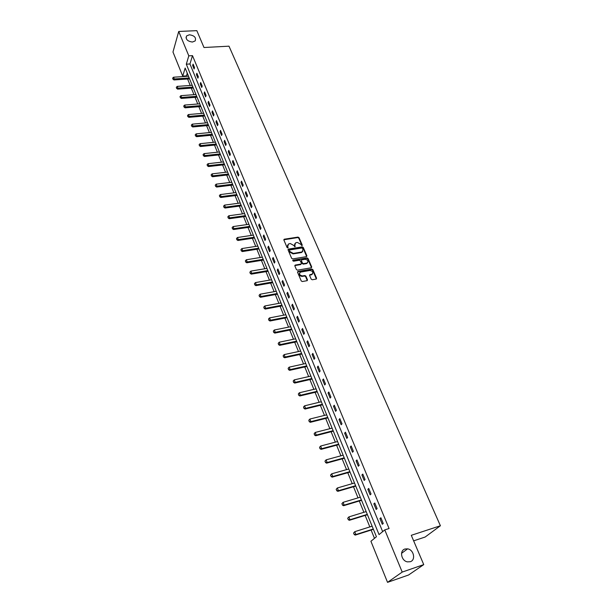 <?xml version="1.0" encoding="UTF-8"?>
<svg xmlns="http://www.w3.org/2000/svg" width="613" height="613" viewBox="0 0 613 613"><rect width="100%" height="100%" fill="white"/><g stroke="black" fill="none" stroke-linecap="round" stroke-linejoin="round"><path stroke-width="0.92" d="M301.941 245.69L302.255 245.116L299.037 237.675L297.987 237.093L284.348 239.2L283.888 240.02L287.068 247.529L287.811 247.943L287.727 246.38L288.631 243.905L290.347 243.553L293.742 245.43L294.907 246.809L294.807 245.261L295.704 242.786L296.263 242.625L297.397 242.449L300.784 244.319L301.941 245.69M302.017 245.675L298.776 238.158L297.719 237.576L283.827 239.775M287.903 247.92L287.727 246.38M294.983 246.794L294.807 245.261M404.948 549.01C399.278 550.528 401.247 560.91 407.446 561.868L410.273 561.715C416.012 560.09 413.798 549.639 407.607 548.842L404.948 549.01M189.379 34.78L186.574 35.937C185.448 39.255 187.394 41.293 192.421 42.044L195.164 40.918C196.352 37.6 194.421 35.554 189.379 34.78M311.197 279.168L312.278 279.766L316.247 279.045L316.584 278.21L312.875 269.651L311.802 269.053L297.895 271.467L297.566 272.295L301.228 280.938L302.316 281.536L307.136 280.67L307.481 279.827L305.895 276.134L304.814 275.536L302.493 275.942C299.489 275.291 298.822 274.026 300.485 272.134L309.902 270.471C312.891 271.13 313.557 272.402 311.894 274.272L309.948 274.647L309.619 275.482L311.197 279.168M178.72 31.47L196.827 30.65L203.991 47.515L228.986 46.174L440.402 525.762L411.292 535.31L423.744 564.619L402.212 572.082L387.539 582.35L370.919 541.271L376.428 536.743L185.157 68.035L182.728 76.135L172.973 52.028L178.72 31.47L188.804 55.852L186.306 64.196L379.049 534.59L384.772 529.893L402.212 572.082M384.772 529.893L389.079 528.513L192.49 55.645L188.804 55.852M306.439 256.648L306.891 255.813L303.274 247.453L302.209 246.87L288.363 249.108L288.072 249.889L291.642 258.326L292.715 258.916L306.439 256.648M308.048 258.487L311.711 266.946L311.389 267.758L297.489 270.157L296.408 269.559L294.853 265.896L295.175 265.084L301.06 264.057L301.374 263.253L300.339 260.839L299.274 260.249L293.451 261.222L293.022 260.211L306.983 257.897L308.048 258.487L307.772 258.954L311.427 267.414L311.711 266.946M413.637 540.842L425.154 537.026L440.402 525.762M192.49 55.645L189.953 63.974L382.658 531.632M192.658 65.491L194.106 69.001L194.536 67.614L193.087 64.112L192.658 65.491L193.631 65.43M196.444 74.633L197.907 78.18L198.344 76.809L196.873 73.261L196.444 74.633L197.417 74.571M200.259 83.881L201.746 87.467L202.19 86.104L200.704 82.51L200.259 83.881L201.24 83.812M204.129 93.23L205.623 96.854L206.083 95.498L204.581 91.873L204.129 93.23L205.11 93.153M208.037 102.685L209.554 106.356L210.014 105.007L208.497 101.337L208.037 102.685L209.025 102.609M211.991 112.256L213.523 115.964L213.998 114.623L212.458 110.915L211.991 112.256L212.979 112.171M215.991 121.926L217.538 125.68L218.021 124.347L216.466 120.592L215.991 121.926L216.987 121.841M220.036 131.718L221.599 135.511L222.098 134.193L220.527 130.393L220.036 131.718L221.032 131.619M224.128 141.618L225.714 145.457L226.22 144.147L224.626 140.308L224.128 141.618L225.132 141.519M228.266 151.641L229.875 155.526L230.388 154.223L228.779 150.331L228.266 151.641L229.277 151.534M232.457 161.778L234.082 165.709L234.61 164.414L232.978 160.483L232.457 161.778L233.469 161.663M236.695 172.031L238.342 176.008L238.878 174.728L237.231 170.751L236.695 172.031L237.714 171.916M240.986 182.413L242.648 186.436L243.2 185.164L241.53 181.142L240.986 182.413L242.005 182.291M245.33 192.919L247.016 196.988L247.568 195.731L245.882 191.654L245.33 192.919L246.349 192.788M249.721 203.547L251.43 207.669L251.997 206.428L250.288 202.298L249.721 203.547L250.748 203.409M254.173 214.312L255.897 218.481L256.479 217.247L254.747 213.071L254.173 214.312L255.2 214.167M258.671 225.201L260.418 229.423L261.015 228.205L259.261 223.975L258.671 225.201L259.705 225.055M263.23 236.227L265 240.503L265.605 239.3L263.835 235.017L263.23 236.227L264.272 236.074M267.843 247.391L269.636 251.721L270.256 250.525L268.456 246.188L267.843 247.391L268.885 247.231M272.517 258.694L274.333 263.077L274.961 261.897L273.145 257.506L272.517 258.694L273.567 258.525M277.245 270.141L279.084 274.578L279.727 273.413L277.888 268.961L277.245 270.141L278.294 269.958M282.041 281.727L283.896 286.225L284.555 285.068L282.685 280.57L282.041 281.727L283.091 281.543M286.892 293.466L288.769 298.018L289.443 296.876L287.551 292.317L286.892 293.466L287.949 293.275M291.803 305.351L293.711 309.963L294.393 308.837L292.478 304.224L291.803 305.351L292.861 305.151M296.776 317.388L298.707 322.063L299.405 320.951L297.466 316.277L296.776 317.388L297.841 317.182M301.818 329.587L303.772 334.315L304.485 333.227L302.523 328.491L301.818 329.587L302.891 329.365M306.929 341.939L308.906 346.736L309.634 345.663L307.642 340.859L306.929 341.939L308.002 341.717M312.101 354.46L314.109 359.318L314.844 358.26L312.837 353.394L312.101 354.46L313.174 354.222M317.342 367.141L319.373 372.06L320.132 371.026L318.093 366.091L317.342 367.141L318.423 366.896M322.653 379.991L324.714 384.979L325.488 383.96L323.419 378.964L322.653 379.991L323.741 379.738M328.032 393.01L330.123 398.067L330.913 397.063L328.813 392.006L328.032 393.01L329.127 392.749M333.487 406.212L335.61 411.331L336.414 410.35L334.284 405.224L333.487 406.212L334.583 405.936M339.02 419.583L341.165 424.778L341.985 423.821L339.832 418.618L339.02 419.583L340.115 419.307M344.621 433.146L346.797 438.41L347.64 437.475L345.456 432.203L344.621 433.146L345.724 432.855M350.307 446.892L352.513 452.233L353.364 451.314L351.157 445.965L350.307 446.892L351.41 446.593M356.069 460.83L358.306 466.24L359.18 465.351L356.935 459.926L356.069 460.83L357.18 460.524M361.908 474.96L364.176 480.446L365.064 479.581L362.789 474.079L361.908 474.96L363.026 474.638M367.831 489.289L370.129 494.86L371.041 494.009L368.735 488.438L367.831 489.289L368.949 488.959M373.838 503.825L376.167 509.472L377.102 508.644L374.758 502.997L373.838 503.825L374.964 503.48M379.93 518.567L382.297 524.291L383.248 523.494L380.872 517.755L379.93 518.567L381.056 518.207M187.195 73.047L186.513 76.341M187.601 79.008L190.222 85.452M191.31 88.134L193.969 94.67M195.064 97.36L197.761 103.995M198.865 106.693L201.6 113.42M202.704 116.133L205.478 122.952M206.589 125.673L209.401 132.592M210.512 135.327L213.37 142.346M214.489 145.089L217.385 152.216M218.504 154.966L221.446 162.192M222.573 164.958L225.553 172.291M226.68 175.065L229.706 182.505M230.84 185.295L233.913 192.842M235.055 195.647L238.166 203.301M239.315 206.114L242.472 213.883M243.622 216.711L246.832 224.596M247.989 227.431L251.246 235.438M252.403 238.288L255.705 246.411M256.87 249.276L260.226 257.521M261.399 260.395L264.801 268.77M265.973 271.651L269.436 280.149M270.617 283.045L274.126 291.681M275.306 294.585L278.877 303.351M280.064 306.27L283.681 315.174M284.876 318.101L288.554 327.143M289.75 330.085L293.489 339.265M294.692 342.223L298.485 351.548M299.688 354.513L303.542 363.984M304.761 366.972L308.668 376.589M309.887 379.585L313.864 389.355M315.09 392.366L319.128 402.289M320.354 405.316L324.461 415.399M325.695 418.434L329.863 428.686M331.104 431.736L335.342 442.149M336.591 445.214L340.897 455.796M342.146 458.869L346.529 469.635M347.786 472.723L352.23 483.657M353.494 486.76L358.015 497.879M359.287 500.99L363.884 512.292M365.156 515.426L369.831 526.912M371.11 530.053L374.482 538.344M423.744 564.619L408.565 575.002L387.539 582.35M186.329 75.897L182.728 76.135M189.953 63.974L186.306 64.196M294.723 243.813L294.546 245.744M287.635 244.947L287.466 246.863M306.676 256.563L302.998 247.936L301.941 247.353L288.01 249.629M302.554 248.403L301.811 247.989L289.796 249.92L289.474 250.502L289.911 251.537L293.328 253.422L302.056 251.943L302.991 249.422L302.554 248.403M302.807 251.399L301.282 252.564L293.068 253.897L289.65 252.012L289.213 250.978M301.159 264.011L300.646 264.571L294.799 265.613M307.772 258.954L306.707 258.372L292.669 260.709M306.692 263.123L307.067 263.023C308.653 261.169 307.979 259.927 305.044 259.291L301.719 259.858L301.412 260.663L302.447 263.069L303.512 263.659L306.692 263.123L306.416 263.598L307.703 262.594M306.416 263.598L303.243 264.134L302.171 263.544L301.144 261.138M312.569 273.827L311.611 274.739L309.557 275.168M299.527 273.061C298.86 275.022 299.757 276.141 302.217 276.409L302.493 275.942M307.259 280.608L305.619 276.601L304.538 276.003L302.217 276.409M316.362 278.999L312.599 270.118L311.527 269.528L297.504 271.988M188.49 76.204L173.548 77.215L174.253 78.97L189.202 77.951M172.996 79L172.644 78.119L172.95 79.161L174.253 78.97L173.969 79.943L189.578 78.87M173.548 77.215L172.644 78.119M172.95 79.161L173.969 79.943M192.206 85.314L177.211 86.387L177.916 88.165L192.926 87.077M176.659 88.195L176.306 87.307L176.605 88.356L177.916 88.165L177.624 89.138L193.294 87.988M177.211 86.387L176.306 87.307M176.605 88.356L177.624 89.138M195.961 94.517L180.912 95.674L181.624 97.467L196.689 96.302M180.36 97.498L180 96.593L180.306 97.659L181.624 97.467L181.333 98.432L197.057 97.206M180.912 95.674L180 96.593M180.306 97.659L181.333 98.432M199.761 103.827L184.651 105.061L185.379 106.877L200.497 105.635M184.099 106.9L183.739 105.988L184.053 107.06L185.379 106.877L185.072 107.834L200.865 106.532M184.651 105.061L183.739 105.988M184.053 107.06L185.072 107.834M203.608 113.244L188.436 114.554L189.172 116.393L204.351 115.068M187.884 116.409L187.517 115.489L187.831 116.57L189.172 116.393L188.865 117.344L204.711 115.957M188.436 114.554L187.517 115.489M187.831 116.57L188.865 117.344M207.493 122.769L192.267 124.155L193.011 126.01L208.244 124.615M191.716 126.033L191.34 125.098L191.662 126.186L193.011 126.01L192.697 126.96L208.604 125.489M192.267 124.155L191.34 125.098M191.662 126.186L192.697 126.96M211.424 132.4L196.137 133.864L196.888 135.749L212.182 134.262M195.585 135.764L195.21 134.822L195.532 135.917L196.888 135.749L196.566 136.684L212.535 135.128M196.137 133.864L195.21 134.822M195.532 135.917L196.566 136.684M215.401 142.139L200.06 143.687L200.819 145.595L216.167 144.032M199.501 145.603L199.125 144.653L199.447 145.764L200.819 145.595L200.489 146.522L216.519 144.883M200.06 143.687L199.125 144.653M199.447 145.764L200.489 146.522M219.416 151.993L204.022 153.625L204.788 155.556L220.197 153.901M203.47 155.564L203.087 154.599L203.409 155.717L204.788 155.556L204.451 156.476L220.542 154.752M204.022 153.625L203.087 154.599M203.409 155.717L204.451 156.476M223.484 161.962L208.029 163.686L208.803 165.633L224.274 163.893M207.478 165.64L207.087 164.667L207.416 165.794L208.803 165.633L208.466 166.552L224.611 164.728M208.029 163.686L207.087 164.667M207.416 165.794L208.466 166.552M227.599 172.054L212.083 173.854L212.872 175.831L228.396 174M211.531 175.831L211.14 174.843L211.477 175.985L212.872 175.831L212.519 176.736L228.733 174.828M212.083 173.854L211.14 174.843M211.477 175.985L212.519 176.736M231.768 182.253L216.19 184.153L216.987 186.145L232.572 184.229M215.638 186.145L215.24 185.149L215.577 186.298L216.987 186.145L216.627 187.049L232.902 185.042M216.19 184.153L215.24 185.149M215.577 186.298L216.627 187.049M235.982 192.582L220.343 194.566L221.147 196.589L236.794 194.582M219.791 196.581L219.393 195.57L219.73 196.735L221.147 196.589L220.787 197.478L237.124 195.378M220.343 194.566L219.393 195.57M219.73 196.735L220.787 197.478M240.242 203.026L224.55 205.11L225.362 207.148L241.07 205.049M223.998 207.148L223.592 206.121L223.937 207.294L225.362 207.148L224.994 208.037L241.392 205.838M224.55 205.11L223.592 206.121M223.937 207.294L224.994 208.037M244.556 213.6L228.802 215.776L229.622 217.845L245.392 215.646M228.251 217.837L227.837 216.803L228.189 217.983L229.622 217.845L229.247 218.718L245.706 216.42M228.802 215.776L227.837 216.803M228.189 217.983L229.247 218.718M248.924 224.297L233.109 226.572L233.944 228.664L249.767 226.366M232.557 228.657L232.135 227.607L232.488 228.795L233.944 228.664L233.553 229.538L250.081 227.132M233.109 226.572L232.135 227.607M232.488 228.795L233.553 229.538M253.345 235.124L237.461 237.507L238.311 239.622L254.196 237.223M236.917 239.606L236.495 238.549L236.848 239.744L238.311 239.622L237.913 240.48L254.502 237.967M237.461 237.507L236.495 238.549M236.848 239.744L237.913 240.48M257.812 246.081L241.874 248.571L242.733 250.709L258.678 248.211M241.323 250.694L240.901 249.621L241.261 250.832L242.733 250.709L242.327 251.56L258.977 248.939M241.874 248.571L240.901 249.621M241.261 250.832L242.327 251.56M262.341 257.176L246.342 259.766L247.208 261.935L263.222 259.33M245.79 261.912L245.361 260.832L245.721 262.05L247.208 261.935L246.794 262.778L263.513 260.05M246.342 259.766L245.361 260.832M245.721 262.05L246.794 262.778M266.923 268.41L250.863 271.107L251.736 273.306L267.812 270.586M250.311 273.275L249.874 272.18L250.242 273.413L251.736 273.306L251.322 274.134L268.103 271.291M250.863 271.107L249.874 272.18M250.242 273.413L251.322 274.134M271.567 279.781L255.445 282.585L256.326 284.815L272.463 281.98M254.893 284.777L254.449 283.666L254.824 284.915L256.326 284.815L255.897 285.635L272.747 282.677M255.445 282.585L254.449 283.666M254.824 284.915L255.897 285.635M276.264 291.29L260.081 294.217L260.977 296.47L277.176 293.527M259.529 296.431L259.077 295.305L259.452 296.562L260.977 296.47L260.54 297.274L277.451 294.202M260.081 294.217L259.077 295.305M259.452 296.562L260.54 297.274M281.022 302.952L264.77 305.987L265.682 308.27L281.942 305.205M264.226 308.224L263.766 307.082L264.149 308.362L265.682 308.27L265.237 309.067L282.21 305.864M264.77 305.987L263.766 307.082M264.149 308.362L265.237 309.067M285.842 314.753L269.528 317.909L270.448 320.216L286.769 317.044M268.977 320.178L268.517 319.021L268.9 320.308L270.448 320.216L269.988 321.005L287.037 317.687M269.528 317.909L268.517 319.021M268.9 320.308L269.988 321.005M290.715 326.706L274.34 329.986L275.275 332.323L291.665 329.028M273.796 332.277L273.329 331.104L273.72 332.407L275.275 332.323L274.808 333.104L291.918 329.648M274.34 329.986L273.329 331.104M273.72 332.407L274.808 333.104M295.658 338.813L279.221 342.215L280.164 344.59L296.615 341.165M278.67 344.529L278.202 343.349L278.593 344.659L280.164 344.59L279.689 345.349L296.861 341.77M279.221 342.215L278.202 343.349M278.593 344.659L279.689 345.349M300.661 351.08L284.156 354.605L285.114 357.011L301.634 353.456M283.612 356.95L283.137 355.747L283.535 357.072L285.114 357.011L284.631 357.762L301.872 354.046M284.156 354.605L283.137 355.747M283.535 357.072L284.631 357.762M305.734 363.501L289.167 367.156L290.133 369.593L306.715 365.907M288.623 369.532L288.133 368.313L288.539 369.654L290.133 369.593L289.635 370.329L306.944 366.482M289.167 367.156L288.133 368.313M288.539 369.654L289.635 370.329M310.868 376.083L294.232 379.876L295.221 382.343L311.864 378.527M293.688 382.274L293.198 381.041L293.612 382.397L295.221 382.343L294.715 383.071L312.086 379.079M294.232 379.876L293.198 381.041M293.612 382.397L294.715 383.071M316.07 388.834L299.374 392.764L300.37 395.262L317.082 391.309M298.83 395.186L298.332 393.937L298.746 395.308L300.37 395.262L299.849 395.975L317.296 391.837M299.374 392.764L298.332 393.937M298.746 395.308L299.849 395.975M321.342 401.753L304.577 405.821L305.588 408.35L322.361 404.258M304.04 408.273L303.535 407.009L303.948 408.388L305.588 408.35L305.059 409.047L322.576 404.772M304.577 405.821L303.535 407.009M303.948 408.388L305.059 409.047M326.683 414.848L309.856 419.054L310.883 421.621L327.717 417.384M309.32 421.537L308.806 420.25L309.228 421.652L310.883 421.621L310.339 422.303L327.924 417.874M309.856 419.054L308.806 420.25M309.228 421.652L310.339 422.303M332.1 428.112L315.205 432.464L316.239 435.069L333.15 430.678M314.668 434.977L314.147 433.675L314.576 435.092L316.239 435.069L315.695 435.736L333.342 431.154M315.205 432.464L314.147 433.675M314.576 435.092L315.695 435.736M337.587 441.552L320.622 446.057L321.679 448.693L338.644 444.164M320.086 448.601L319.565 447.283L319.994 448.708L321.679 448.693L321.112 449.352L338.828 444.609M320.622 446.057L319.565 447.283M319.994 448.708L321.112 449.352M324.959 461.183L325.587 462.417L324.959 461.183L326.124 459.842L327.189 462.516L344.222 457.827M325.587 462.417L327.189 462.516L326.614 463.152L344.399 458.248M343.142 455.183L326.124 459.842L325.051 461.076M325.488 462.516L326.614 463.152M330.522 475.167L331.158 476.416L330.522 475.167L331.694 473.811L332.775 476.523L349.877 471.673M331.158 476.416L332.775 476.523L332.185 477.144L350.038 472.079M348.782 468.999L331.694 473.811L330.622 475.06M331.058 476.516L332.185 477.144M336.162 489.343L336.805 490.615L336.162 489.343L337.342 487.979L338.437 490.722L355.601 485.711M336.805 490.615L338.437 490.722L337.84 491.327L355.762 486.094M354.498 482.998L337.342 487.979L336.261 489.235M336.706 490.714L337.84 491.327M341.885 503.71L342.537 505.005L341.885 503.71L343.065 502.338L344.177 505.127L361.417 499.947M342.537 505.005L344.177 505.127L343.564 505.717L361.563 500.308M360.291 497.197L343.065 502.338L341.985 503.618M342.437 505.104L343.564 505.717M347.678 518.291L348.345 519.609L347.678 518.291L348.874 516.905L350 519.732L367.302 514.384M348.345 519.609L350 519.732L349.379 520.299L367.44 514.713M366.168 511.594L348.874 516.905L347.786 518.192M348.245 519.701L349.379 520.299M353.563 533.072L354.237 534.413L353.563 533.072L354.766 531.678L355.908 534.544L373.279 529.019M354.237 534.413L355.908 534.544L355.272 535.095L373.401 529.325M372.122 526.192L354.766 531.678L353.67 532.981M354.13 534.505L355.272 535.095M301.987 245.591L302.255 245.116M287.88 247.836L288.141 247.361M294.96 246.71L295.221 246.234M284.095 239.683L284.348 239.2M297.719 237.576L297.987 237.093M298.776 238.158L299.037 237.675M288.271 249.537L288.531 249.054M301.941 247.353L302.209 246.87M302.998 247.936L303.274 247.453M306.615 256.288L306.891 255.813M289.65 252.012L289.911 251.537M293.068 253.897L293.328 253.422M301.282 252.564L301.55 252.081M295.052 265.513L295.32 265.046M300.646 264.571L300.914 264.096M292.753 260.686L293.022 260.211M306.707 258.372L306.983 257.897M302.171 263.544L302.447 263.069M303.243 264.134L303.512 263.659M309.787 275.084L310.071 274.616M311.297 274.823L311.573 274.356M304.538 276.003L304.814 275.536M305.619 276.601L305.895 276.134M307.197 280.294L307.481 279.827M297.757 271.896L298.025 271.429M311.527 269.528L311.802 269.053M312.599 270.118L312.875 269.651M316.3 278.677L316.584 278.21M186.023 37.86L186.574 35.937M401.553 553.332L407.607 548.842M283.903 239.737L284.164 239.254M288.102 249.583L288.363 249.108M301.788 252.418L302.056 251.943M294.907 265.552L295.175 265.084M300.784 264.532L301.06 264.057M292.662 260.694L292.914 260.241M306.791 263.498L307.067 263.023M309.672 275.114L309.948 274.647M311.611 274.739L311.894 274.272M297.627 271.934L297.895 271.467"/></g></svg>
